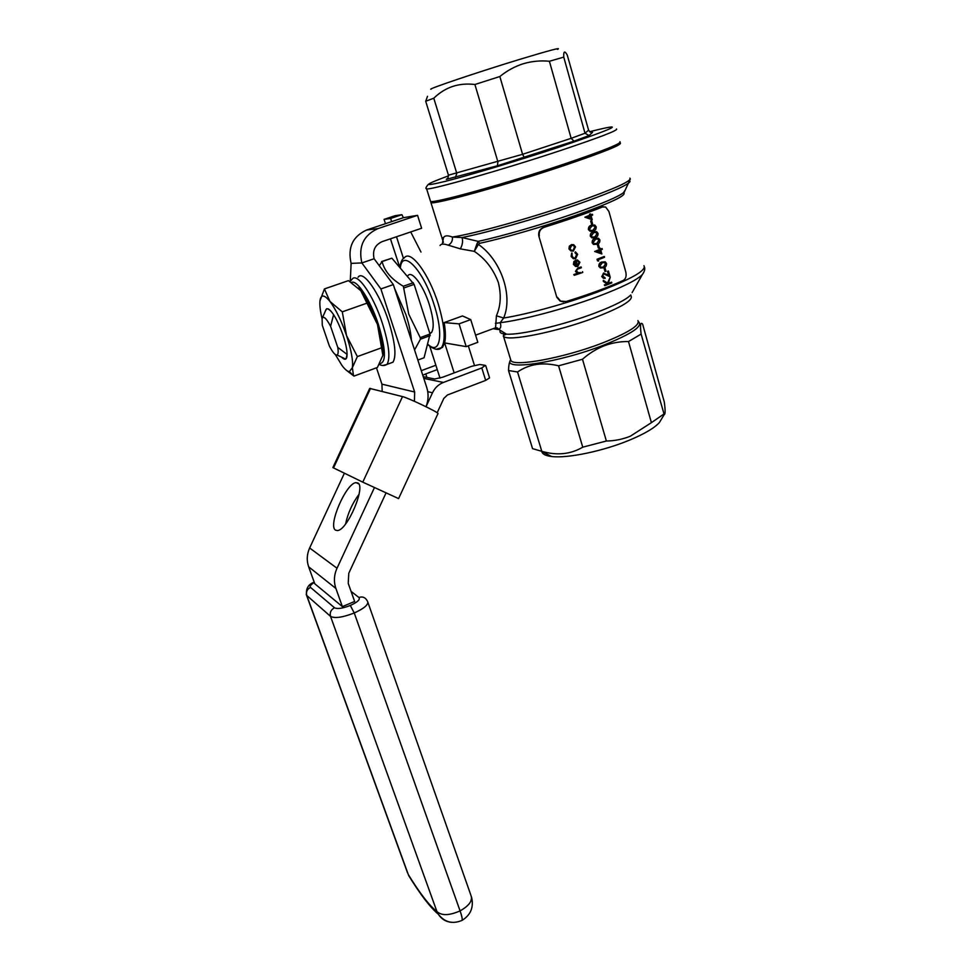 <?xml version="1.0" encoding="UTF-8"?>
<svg xmlns="http://www.w3.org/2000/svg" width="971" height="971" viewBox="0 0 971 971"><rect width="100%" height="100%" fill="white"/><g stroke="black" fill="none" stroke-linecap="round" stroke-linejoin="round"><path stroke-width="1.46" d="M335.626 530.178L337.398 530.542C347.375 530.652 366.443 485.5 357.595 482.89L356.102 482.66C346.271 482.611 327.433 526.233 335.626 530.178M389.541 363.457L393 362.183C396.593 356.029 395.124 342.399 388.618 321.328C379.515 292.829 362.996 269.477 358.056 277.245M429.898 333.539L431.452 332.592C434.316 328.234 433.624 318.961 429.388 304.76C423.49 285.692 411.947 270.169 408.002 275.582M430.311 200.657L430.541 201.41C433.2 203.764 506.838 183.373 565.013 163.783C603.841 150.602 622.156 143.247 619.947 141.693M620.287 142.955C622.508 144.545 604.205 151.937 565.389 165.131C507.25 184.745 433.612 205.075 430.942 202.66L430.675 201.434M443.298 239.267L442.715 238.296L443.48 237.798C444.548 235.48 447.51 235.225 452.389 237.033L462.026 237.543L478.181 241.366L479.516 243.357L478.412 244.425C500.381 259.463 513.453 295.038 503.658 318.027L500.199 322.712C501.509 326.681 500.696 328.938 497.747 329.46L493.11 328.696M541.769 451.418C542.279 454.076 545.556 455.775 551.601 456.504C567.161 458.579 602.967 451.187 629.426 440.166C644.465 433.891 654.466 428.005 659.418 422.519L661.639 418.817M628.504 341.549L651.395 422.664L630.288 436.234C622.52 439.317 614.558 440.907 606.377 441.016L582.491 359.258C589.118 353.395 596.388 348.892 604.302 345.749C612.228 342.824 620.299 341.416 628.504 341.549L641.115 334.085C640.01 324.824 640.52 321.535 642.644 324.205L664.261 401.86C665.414 410.138 665.402 414.374 664.2 414.581L641.115 334.085M510.443 360.314C509.302 362.159 508.658 365.569 508.525 370.534L517.543 371.99C529.074 364.028 542.74 361.965 558.568 365.812L582.758 447.17L606.377 441.016M582.758 447.17C570.535 454.343 556.881 455.727 541.806 451.309L517.543 371.99M508.525 370.534L532.557 448.651L541.806 451.309M558.568 365.812L582.491 359.258M563.374 301.835L560.097 301.083L556.796 297.235L538.796 235.941C538.165 231.717 539.876 228.816 543.906 227.25L603.307 206.702M454.173 372.9L444.621 342.921C445.762 338.126 445.616 331.354 444.172 322.59L459.065 323.865L466.214 346.623L444.621 342.921L442.545 347.351L438.843 348.941M466.214 346.623L477.817 342.314L470.729 319.605L462.463 315.939L444.172 322.59M491.799 329.169L495.586 327.773L496.412 315.793C500.757 305.95 501.4 294.832 498.341 282.452C493.232 268.967 485.221 258.602 474.297 251.368L460.339 248.855L448.214 245.165C443.771 243.672 441.04 243.782 440.033 245.505M431.039 89.259C426.184 89.587 477.489 72.23 519.886 59.328C549.586 50.346 562.124 47.033 557.488 49.387M427.531 96.299L425.699 101.239L433.794 98.217C445.143 87.135 458.846 82.559 474.904 84.501L499.847 76.527C507.008 70.701 514.824 66.429 523.308 63.722C531.89 61.222 540.592 60.396 549.404 61.258L563.763 57.119C563.471 51.135 564.637 50.443 567.258 55.068L588.608 130.163L590.21 132.141L592.577 132.335L589.057 135.552L585.015 133.233L563.763 57.119M411.437 340.348C410.915 333.029 409.082 324.472 405.939 314.677L394.529 288.302M379.273 265.69L382.101 261.551C384.431 271.164 391.495 279.393 403.329 286.227L408.718 314.131L420.225 337.617L420.431 339.195L414.556 349.961M326.911 308.802L328.526 308.984M325.382 310.975L326.717 308.729C331.22 309.13 336.658 317.893 343.006 335.019C346.465 345.652 347.715 353.128 346.756 357.449C345.943 359.95 344.244 359.853 341.658 357.182M423.235 376.663L434.717 379.006L442.679 377.221L471.736 366.285L479.771 364.489L485.306 365.363L481.798 367.948L443.419 382.44C438.516 384.382 434.874 387.83 432.496 392.77L426.014 406.728M370.534 388.4L333.539 467.913L332.883 467.561L369.708 388.4L402.504 396.605C408.063 397.807 438.686 412.42 438.018 413.537L437.97 413.646M345.579 523.976C347.921 513.076 352.424 503.148 359.088 494.203M386.033 492.952L348.783 573.266L348.225 583.34L354.646 601.45L342.387 606.62L335.905 588.475C333.623 581.763 334 575.014 337.01 568.253L374.43 487.612M342.387 606.62L314.786 583.777L308.657 566.821C306.508 560.546 306.836 554.271 309.64 547.984L344.402 473.205M346.829 357.292L345.506 359.027L341.804 357.255M382.89 355.168C383.557 348.031 381.749 337.787 377.464 324.435C372.463 309.785 366.904 298.534 360.787 290.669L358.287 287.95M414.435 401.314L414.653 392.017L380.887 288.945L361.867 262.935C358.19 246.658 363.518 235.225 377.877 228.646L417.554 215.331L421.632 228.246L382.089 241.645C374.952 244.947 372.294 250.639 374.114 258.747L393.328 284.6L426.742 387.453C428.745 393.935 428.502 400.355 425.99 406.715M374.114 258.747L361.867 262.935L351.126 263.384L350.288 281.007M382.186 391.386L381.919 384.152L376.469 367.815M351.126 263.384C347.509 247.52 352.704 236.39 366.722 229.969L391.653 221.631L390.633 218.463L384.067 219.373L385.487 223.694M391.653 221.631L403.426 217.686L401.897 214.7L390.633 218.463M420.989 252.072L410.709 231.948M403.487 258.492L396.508 236.766M382.101 261.551L391.871 258.189L381.554 261.563M391.871 258.189L414.119 284.369L430.056 334.036L424.084 357.753L417.846 360.059M420.431 339.195L430.262 335.602M420.225 337.617L430.056 334.036M404.154 287.877L414.119 284.369M403.329 286.227L413.294 282.731M589.057 135.552L573.982 141.147L571.154 138.331L549.404 61.258M573.982 141.147L497.383 165.786L446.284 179.344L447.959 178.118L448.444 175.193L425.699 101.239M455.363 177.511L456.807 173.445L433.794 98.217M497.383 165.786L497.917 161.878L474.904 84.501M524.304 157.533L522.58 154.304L499.847 76.527M589.834 214.166L590.113 215.161L585.185 217.152L592.213 219.762L584.894 217.176L589.822 215.198L589.543 214.203L590.55 213.899L589.543 214.203M590.817 214.822L592.444 214.3L590.841 214.894L590.55 213.899M590.586 236.196L591.946 237.871L590.295 236.208C590.174 233.841 591.157 232.385 593.232 231.838L593.524 231.826C591.448 232.36 590.465 233.817 590.586 236.196L590.295 236.208M597.675 244.704L598.306 248.006L597.383 244.716L598.391 244.425L597.383 244.716M599.532 248.479L599.811 249.462L594.92 251.489L601.874 253.977L594.64 251.501L599.52 249.474L599.241 248.491L600.248 248.2L599.241 248.491M600.503 249.086L602.117 248.564L600.527 249.183L600.248 248.2M604.326 268.239L604.957 271.492L604.035 268.239L605.042 267.947L604.035 268.239M604.969 277.609L602.785 276.286L603.707 273.895L610.079 276.771L608.465 271.043L607.761 271.322L608.866 275.254L603.428 273.154L602.032 276.529L603.367 278.264L605.188 278.361L604.702 277.67M603.367 278.264L601.741 276.529L603.889 273.021M608.514 275.048L607.47 271.334L608.465 271.043M610.079 276.771L605.601 274.247M603.622 281.432L607.324 283.884L604.617 284.94L604.836 285.692L604.338 284.94L607.033 283.872L603.331 281.432L603.319 280.352L603.331 281.432M607.445 283.095L610.213 277.257L607.676 283.241L603.319 280.352M608.344 283.362L611.596 282.16L608.283 283.496L610.213 277.257M569.576 246.209L569.261 248.928L570.96 250.979L568.97 248.94L569.297 246.221L571.482 244.619L569.297 246.221M575.742 271.394L577.672 273.337L574.055 274.55L574.274 275.315L573.776 274.55L577.393 273.349L575.451 271.394L577.842 268.045L580.876 267.001L578.133 268.032L575.451 271.394M580.367 272.426L578.595 272.851M556.796 297.235L538.796 235.941M557.342 297.247L560.631 301.095L566.154 301.52C588.912 294.468 607.943 287.44 623.224 280.461C625.761 278.956 626.635 276.165 625.822 272.098L608.926 211.508L605.637 207.029L602.069 206.969M543.906 227.25L544.44 227.202C567.525 219.992 586.921 213.232 602.639 206.908M544.44 227.202C540.398 228.768 538.699 231.668 539.318 235.904M577.66 265.556L578.947 262.643L577.187 259.973L578.947 262.643M574.189 261.466L573.715 264.379L575.548 266.442L573.436 264.391L573.91 261.478L576.082 260.082L573.91 261.478M571.397 256.368L573.266 258.674L571.118 256.38L571.725 253.03L571.118 256.38M575.208 252.642L576.908 254.56L575.026 258.068L576.628 254.572L574.929 252.654L575.427 251.865L574.929 252.654M599.143 266.37L600.394 267.972L598.864 266.382C598.743 264.027 599.714 262.571 601.777 262.012L602.069 262C600.005 262.558 599.034 264.015 599.143 266.37L598.864 266.382M597.323 259.233L598.658 261.029L597.481 260.811L597.044 259.245L604.059 256.526L597.044 259.245M592.456 242.786L593.499 244.461L592.164 242.799C592.055 240.432 593.026 238.975 595.102 238.429L595.393 238.417C593.317 238.951 592.334 240.407 592.456 242.786L592.164 242.799M590.089 231.28L588.426 229.605C588.305 227.226 589.288 225.77 591.363 225.236L591.655 225.211C589.579 225.745 588.596 227.202 588.705 229.581L588.426 229.605M590.951 220.963L591.606 224.301L590.659 220.987L591.679 220.696L590.659 220.987M651.395 422.664L663.521 414.301M574.274 275.315L582.734 272.45L582.515 271.686M578.728 272.851L576.519 271.273L577.247 269.27L581.386 267.765L581.168 267.001M579.226 262.643L577.684 265.666L576.082 260.082M575.548 266.442L577.769 266.479L579.93 262.291L577.466 259.973M576.64 265.823L575.33 261.26M575.56 261.09L576.932 265.836L574.456 264.088L575.56 261.09M573.266 258.674L575.597 258.796L577.636 254.329L575.427 251.865M575.305 258.055L573.63 257.97L572.162 256.174L572.004 253.018M570.96 250.979L573.351 251.125L575.487 246.828L573.727 244.728L571.482 244.619M570.001 248.685L571.701 245.396L573.436 245.469L574.759 247.083L573.133 250.348L571.385 250.275L570.001 248.685M573.133 250.348L574.48 247.095L573.436 245.469M604.836 285.692L611.815 282.913L611.596 282.16M605.249 271.479L605.953 271.2L605.042 267.947M600.394 267.972L603.695 267.753C605.722 267.243 606.669 265.811 606.523 263.493L605.236 261.83L602.069 262M603.476 267.001L600.806 267.231L599.884 266.066L602.275 262.765L604.921 262.595L605.819 263.748L603.476 267.001L605.528 263.76L604.12 262.401M598.658 261.029L598.282 259.718L604.569 257.266L604.363 256.514M601.874 253.977L600.733 249.948L602.323 249.329L602.117 248.564M600.418 252.642L599.762 250.324M600.029 250.227L600.746 252.763L596.959 251.392L600.029 250.227M598.597 247.981L599.313 247.714L598.391 244.425M593.791 244.437L597.031 244.219C599.071 243.721 600.029 242.301 599.884 239.958L598.524 238.247L595.393 238.417M596.813 243.454L594.179 243.685L593.196 242.483L595.611 239.182L598.209 239.012L599.168 240.201L596.813 243.454L598.876 240.225L597.456 238.83M591.946 237.871L595.174 237.64C597.214 237.142 598.172 235.722 598.027 233.38L596.643 231.656L593.524 231.826M594.956 236.875L592.322 237.106L591.327 235.892L593.742 232.591L596.328 232.421L597.311 233.635L594.956 236.875L597.019 233.647L595.599 232.251M588.705 229.581L590.101 231.28L593.305 231.049C595.357 230.564 596.315 229.144 596.17 226.789L594.762 225.041L591.655 225.211M593.087 230.285L590.477 230.503L589.446 229.277L591.873 225.988L594.446 225.806L595.454 227.032L593.087 230.285L595.162 227.056L593.73 225.648M591.885 224.277L592.613 223.998L591.679 220.696M592.213 219.762L591.06 215.671L592.662 215.064L592.444 214.3M590.732 218.39L590.065 216.035M590.332 215.938L591.06 218.511L587.237 217.079L590.332 215.938M476.967 243.77L474.297 251.368L478.412 244.425L476.967 243.77L478.181 241.366C502.529 236.111 543.335 224.265 575.148 213.159C602.578 203.497 618.77 196.591 623.734 192.452L624.608 190.85M643.943 265.69C646.735 270.363 631.186 279.175 597.286 292.137C567.003 303.389 527.908 314.155 503.658 318.027L496.412 315.793M460.339 248.855C462.548 244.838 463.106 241.063 462.026 237.543C486.774 232.773 537.388 218.341 576.264 204.82C606.232 194.334 623.843 186.954 629.111 182.657L630.045 181.395M643.761 272.463L642.329 274.611C636.758 280.17 621.889 287.501 597.735 296.604C565.462 308.657 523.248 319.884 500.199 322.712L495.38 323.331M448.214 245.165C451.357 243.539 452.753 240.82 452.389 237.033C473.435 234.035 531.647 217.856 576.009 202.429C614.437 188.896 632.4 180.8 629.9 178.154M442.254 244.182L443.48 237.798L441.817 237.458L443.407 242.374M474.455 365.387L468.313 345.846M429.825 346.453L440.009 378.12M390.439 238.817L399.736 267.207M401.897 214.7L395.185 215.671L384.067 219.373M470.729 319.605L459.065 323.865M380.887 288.945L393.328 284.6M403.426 217.686L417.554 215.331M322.056 318.682C320.26 311.048 319.568 305.1 319.969 300.864L324.423 288.933L348.455 280.631L360.787 290.669L377.464 324.435L382.865 355.398L377.403 367.475L353.942 376.105L346.016 369.975M335.371 354.585L341.95 365.436C344.923 369.441 347.4 371.492 349.354 371.614L353.942 376.105M320.017 300.476L320.029 300.33C321.085 294.262 324.387 294.626 329.934 301.423C335.869 309.421 341.404 320.782 346.513 335.517C351.296 350.143 353.25 360.872 352.352 367.693L349.354 371.614M324.423 288.933L329.934 301.423L342.29 311.849L346.513 335.517L357.352 356.588L352.352 367.693L353.432 375.17M342.29 311.849L366.747 303.231M357.352 356.588L381.518 347.8M322.287 325.261L329.339 345.931C332.689 352.4 335.262 355.422 337.083 354.998C338.236 354.342 338.466 351.818 337.774 347.387L330.589 326.268C326.268 318.16 323.428 315.587 322.093 318.561L322.287 325.261M337.774 347.387L347.108 354.427M322.408 317.833L326.062 309.458C327.543 307.673 330.055 309.421 333.599 314.701L333.636 314.689M333.599 314.701L330.589 326.268M347.048 354.439L346.21 358.433M333.539 467.913L362.778 482.15L402.504 396.605M438.018 413.537L398.596 498.596L362.778 482.15M485.755 365.703L489.566 377.913L485.682 380.401L447.437 394.979L443.82 398.413L437.168 412.76M422.773 375.255L425.784 373.896L426.924 377.416M437.266 369.599L425.784 373.896M435.87 365.242L421.293 370.679M349.936 281.541L352.036 279.32C356.867 271.589 373.313 295.002 382.465 323.525C389.019 344.632 390.536 358.25 387.028 364.38L382.975 365.448M379.77 363.676C386.373 362.693 385.924 349.645 378.423 324.532C370.582 300.245 356.794 279.102 351.405 282.488M448.566 175.812C423.222 185.133 422.154 186.978 445.361 181.346C469.418 175.253 519.376 160.264 558.823 147.228C617.714 127.201 627.97 122.03 589.591 131.728M616.476 128.973C618.576 130.15 600.151 137.251 561.165 150.311C502.796 169.731 429.109 190.656 426.621 188.835L426.305 188.362M399.918 267.401C400.61 262.146 402.091 258.941 404.361 257.801C410.575 249.219 428.939 273.652 438.261 303.984C444.888 326.402 445.932 341.003 441.38 347.788L436.549 349.172M427.847 344.244C439.899 355.884 444.002 335.056 434.183 305.003C423.574 270.339 402.237 247.945 400.331 267.875M638.396 321.607C643.494 325.953 631.975 333.769 603.828 345.081C558.665 362.802 501.691 371.165 510.697 359.792M510.418 358.845L510.952 360.593C514.496 367.074 564.782 357.716 602.797 342.872C628.553 332.616 640.253 325.176 637.911 320.564M500.089 330.723C499.41 332.774 501.534 333.927 506.474 334.17C520.59 335.153 563.119 325.139 595.029 313.038C614.218 305.731 626.137 299.711 630.774 294.99L631.065 296.034C633.274 300.173 621.416 307.285 595.478 317.383C557.196 332.033 506.838 342.059 503.488 336.257L504.01 332.847M644.489 267.122C645.169 269.185 644.453 271.686 642.329 274.611L632.109 292.623M441.465 236.329L430.942 202.66M630.325 178.992L623.916 192.901C626.21 195.632 610.043 203.182 575.402 215.513C543.954 226.522 503.609 238.198 479.516 243.357M309.64 547.984L337.01 568.253M381.919 384.152L414.653 392.017M448.444 175.193L522.58 154.304L571.154 138.331L585.015 133.233L588.608 130.163M446.284 179.344L447.4 178.725M591.812 132.469L592.577 132.335M308.657 566.821L335.905 588.475M366.722 229.969L377.877 228.646M314.313 582.466C310.769 584.651 309.494 586.302 310.514 587.419L334.522 607.761C337.338 609.205 342.605 608.441 350.3 605.467L350.313 605.467C357.534 602.141 360.411 599.483 358.942 597.481L351.089 591.424M367.912 602.384L470.971 895.468C472.865 900.542 469.236 905.688 460.084 910.883L354.257 612.98L460.072 910.883C449.379 915.604 441.671 915.835 436.938 911.563L330.528 616.354L306.775 595.478L408.33 874.628C419.921 893.454 429.461 905.761 436.938 911.563L438.249 914.136C441.38 919.027 445.774 921.758 451.418 922.341M358.942 597.481C362.134 596.388 364.671 597.141 366.553 599.762L367.56 601.365C368.774 604.496 364.343 608.368 354.257 612.98L354.245 612.98C342.654 617.471 334.752 618.6 330.528 616.354C329.594 612.555 330.929 609.691 334.522 607.761M310.514 587.419C307.127 589.215 305.877 591.897 306.775 595.478L306.217 594.446M314.216 582.212C308.341 584.214 305.78 588.535 306.52 595.211L407.517 872.795M410.235 878.063L408.621 875.466C420.297 894.473 430.165 907.363 438.249 914.136C444.633 922.304 452.571 924.38 462.05 920.387L461.443 920.69L462.062 920.387C462.536 919.161 461.868 915.993 460.084 910.883C461.856 915.993 462.524 919.161 462.05 920.387C470.789 914.913 473.945 907.12 471.53 897.01M354.257 612.98L350.313 605.467L354.245 612.98M423.793 378.387L443.419 382.44M427.75 391.665L432.496 392.77M485.682 380.401L481.798 367.948M393 362.183L387.028 364.38C384.674 365.861 382.101 365.885 379.309 364.465M429.789 333.199L431.452 332.592M428.296 184.393C425.832 187.306 425.274 188.787 426.621 188.835L430.541 201.41M442.545 347.351L441.38 347.788C438.613 350.689 434.061 349.645 427.738 344.669M551.601 456.504L541.502 451.284M510.685 359.731L503.488 336.257C502.699 335.93 503.694 335.238 506.474 334.17L498.087 328.975C498.038 328.137 497.201 327.749 495.586 327.773L475.584 335.165M659.418 422.519L664.2 414.581M337.083 354.998L345.506 359.027M358.615 483.801L356.102 482.66"/></g></svg>
